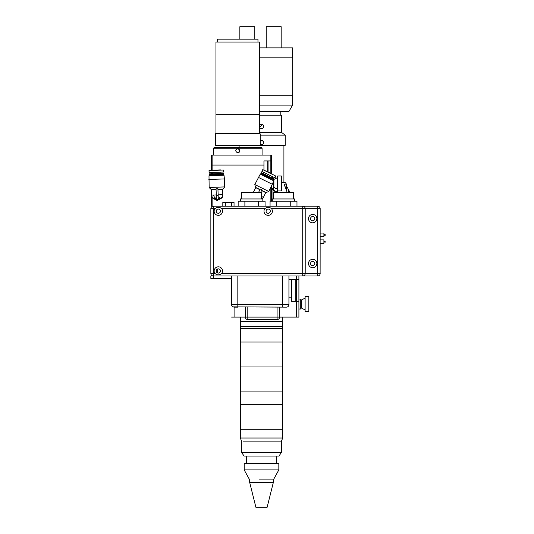 <?xml version="1.0" encoding="UTF-8"?>
<svg xmlns="http://www.w3.org/2000/svg" width="534" height="534" viewBox="0 0 534 534"><rect width="100%" height="100%" fill="white"/><g stroke="black" fill="none" stroke-linecap="round" stroke-linejoin="round"><path stroke-width="0.8" d="M280.21 115.197L280.21 111.452M292.612 95.252L292.612 105.085L288.934 111.452L259.591 111.452M292.545 57.859L292.545 47.886L259.591 47.886M239.853 39.162L239.853 26.7L254.811 26.7L254.811 39.162M266.212 47.886L266.212 26.7L281.171 26.7L281.171 47.886M259.591 57.859L292.672 57.859L292.672 95.252L259.591 95.252M292.612 105.085L259.591 105.085M262.348 124.395L259.591 127.446A2.183 2.183 0 0 0 263.696 126.411A2.183 2.183 0 0 0 259.591 125.383M261.94 124.275L261.086 124.275M259.591 115.197L281.451 115.197L281.451 132.339L259.591 132.339M281.451 132.339L285.196 135.135L260.212 135.135M285.196 135.135L285.196 145.355L259.965 145.355M263.055 141.076L260.305 140.802M260.212 144.367A2.183 2.183 0 0 0 263.696 142.618A2.183 2.183 0 0 0 260.212 140.863M272.941 198.955L272.941 189.977L272.033 188.422M272.941 189.977L274.89 192.474M288.7 192.474L288.7 189.977L289.962 192.474M288.7 189.977L286.438 185.832M281.405 182.501L285.196 182.501L286.438 184.103L284.936 184.103L284.488 184.851L287.205 192.474M278.381 190.912L276.932 191.713L275.264 191.205L272.64 188.422M272.874 176.847L272.293 178.022M274.249 179.124L261.46 172.656L261.073 173.156L274.029 179.571L274.249 179.124L261.293 172.709M274.029 179.571L261.073 173.156M273.608 179.711L260.792 173.717L260.519 174.278M273.755 180.132L273.475 180.692M258.356 177.375L272.32 184.29L273.728 180.812L260.265 174.151L254.811 184.544L268.769 191.459L254.811 184.544M272.32 184.29L268.769 191.459M259.891 189.724L255.706 187.654L253.316 192.474M261.587 196.485L263.402 197.386L265.758 192.627L261.567 190.558M260.619 192.474L261.92 189.844L260.245 189.016L258.536 192.474M259.971 189.57L255.719 187.461L254.798 184.737M268.629 191.586L265.899 192.507L261.647 190.398M273.088 174.451L265.718 170.8M275.824 176.08L262.755 169.612L261.874 171.401L274.943 177.869L275.824 176.08L262.755 169.612M212.332 198.021L212.298 197.086L212.332 198.021L214.882 199.369A4.986 4.986 0 0 1 213.22 197.947M223.659 173.463L209.328 173.864L209.228 174.491L223.679 173.964L223.659 173.463L209.208 173.991M223.679 173.964L209.228 174.491M223.379 174.284L209.248 175.112L209.275 175.733M223.699 174.585L223.719 175.205M208.847 179.491L224.42 178.923L224 175.199L208.994 175.746L209.141 187.487L224.714 186.913L209.141 187.487M224.42 178.923L224.714 186.913M216.297 195.497L216.43 199.235L218.299 199.162L218.166 195.431L216.297 195.497L216.05 188.822L217.919 188.756L218.166 195.431M216.403 198.488L215.295 198.528L216.403 198.488M218.273 198.414L219.381 198.374L218.273 198.414M216.403 198.361A3.491 3.491 0 0 1 213.72 195.017M220.021 197.033A3.491 3.491 0 0 1 219.641 197.467M216.43 199.129A4.239 4.239 0 0 1 214.908 198.521M219.774 198.341A4.239 4.239 0 0 1 218.299 199.062M222.298 197.66L222.264 196.719L222.298 197.66L219.861 199.189A4.986 4.986 0 0 1 214.882 199.369L217.425 200.717L214.882 199.369M221.41 197.647A4.986 4.986 0 0 1 219.861 199.189M220.121 172.155L220.168 173.463M220.408 169.899L212.192 170.206M223.592 170.032L209.021 170.566L209.094 172.562L223.666 172.028L223.592 170.032L209.021 170.566M234.039 206.184L234.039 202.439L222.818 202.439L225.315 202.439L225.315 206.184M271.432 186.086L271.432 201.198M211.604 170.226L211.604 165.053L263.95 165.053L263.95 169.925M212.852 198.294L212.852 206.184L211.604 206.184L211.604 195.064M211.604 173.777L211.604 172.469M212.852 206.184L244.886 206.184L238.157 206.184L238.157 201.198L244.886 201.198L244.886 206.184L258.343 206.184L258.343 201.198L244.886 201.198M222.818 206.184L222.818 202.439L225.315 202.439M231.542 202.439L231.542 206.184M267.694 171.774L267.694 160.934L263.95 160.934L270.184 160.934L270.184 155.08L271.432 155.08L271.432 160.934L268.068 160.934L268.068 171.961M263.95 160.934L263.95 165.053L211.604 165.053L211.604 155.08L212.852 155.08L212.852 170.179M270.184 155.08L212.852 155.08M236.302 152.15L235.721 150.721M235.874 149.934L236.322 149.26M238.558 148.812L237.777 148.659C240.433 150.034 240.433 151.402 237.777 152.771C240.433 151.402 240.433 150.034 237.777 148.659C235.127 150.027 235.127 151.402 237.777 152.771C235.127 151.402 235.127 150.034 237.777 148.659L239.212 149.24M239.232 152.17L237.97 152.764M213.473 148.225L214.094 147.598L261.46 147.598L262.081 148.225L213.473 148.225L213.473 155.08M237.777 148.659L239.679 149.927M262.081 155.08L262.081 148.225M260.212 145.108L259.591 145.729L215.963 145.729L215.342 145.108L260.212 145.108L260.212 133.887L215.342 133.887L215.342 145.108M215.342 133.887L215.963 133.266L215.963 42.032L259.591 42.032L259.591 114.697L215.963 114.697L259.591 114.697L259.591 133.266L215.963 133.266L259.591 133.266L260.212 133.887M281.405 190.898L281.405 175.953L277.66 175.953L277.66 190.912L281.405 190.912M273.301 181.867L273.301 188.422L271.432 188.422M271.432 187.234L271.432 188.409M273.902 179.618L273.902 187.421L277.66 189.35M270.184 173.009L270.184 160.934L271.432 160.934L271.432 173.63M217.585 42.032L217.585 39.162L257.969 39.162L257.969 42.032M302.765 206.184L290.249 206.184L290.249 201.198L296.977 201.198L296.977 206.184L258.343 206.184L265.071 206.184L265.071 201.198L258.343 201.198M261.587 198.955L261.587 192.474L241.642 192.474L241.642 198.955M262.828 201.198L262.828 198.955L240.393 198.955L240.393 201.198M285.617 206.184L281.425 206.184M290.249 201.198L270.064 201.198L270.064 206.184L276.792 206.184L276.792 201.198M293.493 198.955L293.493 192.474L273.548 192.474L273.548 198.955M294.735 201.198L294.735 198.955L272.3 198.955L272.3 201.198M305.208 208.62L305.208 273.488A2.49 2.49 0 0 1 302.718 275.978L302.718 208.674L305.208 208.674A2.49 2.49 0 0 0 302.718 206.184L317.67 206.184L317.67 208.674L305.208 208.674A2.49 2.49 0 0 0 302.718 206.184L317.67 206.184A2.49 2.49 0 0 1 320.166 208.674L320.12 273.969M288.934 275.978L288.934 304.647A2.49 2.49 0 0 1 286.438 307.137L232.937 306.856A2.49 2.49 0 0 1 231.596 304.647L231.596 275.978M234.092 307.137L237.83 307.137L232.937 306.856L234.092 307.137L234.092 317.109L231.596 317.109M295.789 279.716L295.789 301.283L298.906 301.283L298.906 317.109L296.41 317.109L296.41 301.283L291.424 301.283L291.424 297.171L288.934 297.171L291.424 297.171L291.424 279.716M234.092 317.109L245.306 317.109A2.49 2.49 0 0 0 247.803 319.606L277.093 319.606A2.49 2.49 0 0 0 279.582 317.109L296.41 317.109M282.7 342.04L240.32 342.04L240.32 438.014L282.7 438.014L282.7 429.289L240.32 429.289L282.7 429.289L282.7 404.358L240.32 404.358L282.7 404.358L282.7 391.896L240.32 391.896L282.7 391.896L282.7 366.965L240.32 366.965L282.7 366.965L282.7 342.04L240.32 342.04L240.32 317.109L240.32 321.475L282.7 321.475L282.7 317.109L282.7 342.04M282.559 328.33L282.7 326.461L240.32 326.461L240.32 328.33L282.559 328.33M298.906 275.978L298.906 301.283L296.41 301.283L296.41 275.978M295.789 301.283L291.424 301.283M298.906 279.716L288.934 279.716M298.906 299.04L300.742 299.04L300.742 309.012L298.906 309.012M300.742 300.035L301.343 300.035L301.343 308.011L305.108 309.94M305.108 296.544L305.108 311.502L308.846 311.502L308.846 296.544L305.108 296.544M231.422 275.978L231.422 278.474L210.857 278.474L210.857 275.978L213.346 275.978L213.346 278.474M279.582 307.137L279.582 317.109L277.093 317.109L277.093 307.137M247.803 319.606A2.49 2.49 0 0 1 245.306 317.109A2.49 2.49 0 0 0 247.803 319.606L247.803 317.109L245.306 317.109L245.306 307.137M282.7 307.137L286.438 307.137C288.006 306.81 288.006 306.81 286.438 307.137L282.7 307.137L282.7 304.647L288.934 304.647M231.596 304.647A2.49 2.49 0 0 0 232.937 306.856A2.49 2.49 0 0 1 231.596 304.647L237.83 304.647L237.83 307.137M216.217 270.992A2.116 2.116 0 0 0 219.394 272.827A2.116 2.116 0 0 0 219.394 269.156A2.116 2.116 0 0 0 216.217 270.992M214.147 270.992A4.185 4.185 0 0 0 214.968 273.488C217.211 275.284 219.454 275.284 221.697 273.488A4.185 4.185 0 0 0 219.648 267.02A4.185 4.185 0 0 0 214.147 270.992M302.765 275.978L317.67 275.978L317.67 273.488L320.166 273.488A2.49 2.49 0 0 1 317.67 275.978L213.346 275.978L213.346 273.488L214.968 273.488M210.857 208.674A2.49 2.49 0 0 1 213.346 206.184L213.346 273.488L210.857 273.488A2.49 2.49 0 0 0 213.346 275.978A2.49 2.49 0 0 1 210.857 273.488L210.857 208.674L214.968 208.674A4.185 4.185 0 0 0 219.648 215.142A4.185 4.185 0 0 0 221.697 208.674C219.461 206.878 217.218 206.878 214.968 208.674M310.568 263.516A2.116 2.116 0 0 0 313.745 265.351A2.116 2.116 0 0 0 313.745 261.68A2.116 2.116 0 0 0 310.568 263.516M308.498 263.516A4.185 4.185 0 0 0 314.78 267.14A4.185 4.185 0 0 0 314.78 259.891A4.185 4.185 0 0 0 308.498 263.516M310.568 218.646A2.116 2.116 0 0 0 313.745 220.482A2.116 2.116 0 0 0 313.745 216.811A2.116 2.116 0 0 0 310.568 218.646M308.498 218.646A4.185 4.185 0 0 0 314.78 222.271A4.185 4.185 0 0 0 314.78 215.022A4.185 4.185 0 0 0 308.498 218.646M266.072 211.17A2.116 2.116 0 0 0 269.249 212.999A2.116 2.116 0 0 0 269.249 209.335A2.116 2.116 0 0 0 266.072 211.17M264.003 211.17A4.185 4.185 0 0 0 269.503 215.142A4.185 4.185 0 0 0 271.552 208.674C269.316 206.878 267.073 206.878 264.824 208.674A4.185 4.185 0 0 0 264.003 211.17M216.217 211.17A2.116 2.116 0 0 0 219.394 212.999A2.116 2.116 0 0 0 219.394 209.335A2.116 2.116 0 0 0 216.217 211.17M305.208 273.535L317.67 273.488L317.67 208.674L320.166 208.674A2.49 2.49 0 0 0 317.67 206.184M325.153 234.847L325.153 235.407L325.153 234.847M320.166 236.655L323.904 236.655L323.904 233.044L320.166 233.044M325.153 241.702L325.153 241.141L325.153 241.702M320.166 243.511L323.904 243.511L323.904 239.899L320.166 239.899M243.103 441.131L281.451 441.131L243.103 441.131M278.835 463.679L244.185 463.679L244.185 469.907L278.835 469.907L278.835 463.679M259.09 479.879L273.355 479.879L259.09 479.879M281.451 452.345L278.962 456.083L244.065 456.083L241.568 452.345L281.451 452.345L281.451 441.131L282.7 438.014M278.835 469.907L273.355 479.879L273.355 482.369L249.672 482.369L249.672 479.879L244.185 469.907M273.355 482.369L267.12 507.3L255.899 507.3L249.672 482.369M284.936 184.103L284.936 186.907M216.277 194.923L211.604 195.097C211.891 197.253 213.126 198.394 215.295 198.528M216.083 189.623L211.411 189.79L211.604 195.097M218.146 194.857L222.811 194.683L222.618 189.383L217.952 189.55M216.076 189.443L211.331 189.617L209.221 187.661M222.618 189.383L217.945 189.376M270.184 201.198L270.184 188.602M277.093 319.606L277.093 317.109L247.803 317.109L247.803 307.137M237.83 275.978L237.83 304.647L282.7 304.647L282.7 275.978M221.697 273.488L305.208 273.488M271.552 208.674L302.718 208.674L302.718 206.184M264.824 208.674L221.697 208.674M239.105 145.729L239.105 147.598M239.105 149.146L239.105 152.283M283.914 145.355L283.914 182.501M286.438 184.103L286.438 190.231M263.936 172.422L263.355 173.597M261.213 173.577L260.792 173.717M263.402 197.386L261.88 198.955M222.685 189.203L224.647 187.094M222.811 194.683C222.685 196.852 221.537 198.087 219.381 198.374M212.645 172.429L212.692 173.737M273.301 187.421L273.902 187.421M274.156 179.317L277.66 177.522M217.398 269.089L217.398 272.894M300.742 308.011L301.343 308.011M301.343 300.035L305.108 298.112M325.153 234.286L325.153 235.407M323.904 235.534L325.019 234.847L323.904 234.166M325.153 241.141L325.153 242.262M323.904 242.389L325.019 241.702L323.904 241.021M241.568 452.345L241.568 441.131L240.32 438.014M246.554 456.083L246.554 463.679M276.465 456.083L276.465 463.679"/></g></svg>
